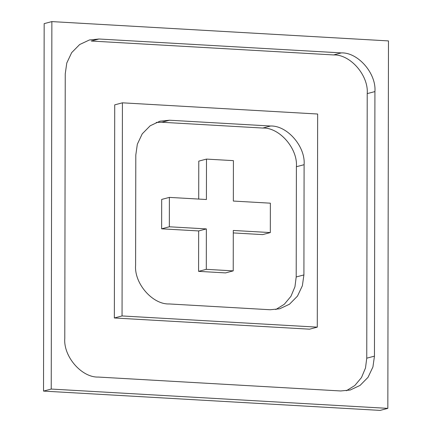 <?xml version="1.0" encoding="UTF-8"?>
<svg xmlns="http://www.w3.org/2000/svg" width="432" height="432" viewBox="0 0 432 432"><rect width="100%" height="100%" fill="white"/><g stroke="black" fill="none" stroke-linecap="round" stroke-linejoin="round"><path stroke-width="0.65" d="M346.318 390.776L354.839 385.506L361.503 377.536L365.499 367.978L366.752 358.182L367.216 93.614C368.75 75.519 350.276 54.248 333.617 54.94L91.265 41.035L98.971 39.004L341.323 52.904C357.982 52.218 376.456 73.489 374.922 91.584L374.458 356.152L372.924 366.968L368.032 377.325L360.045 385.43L350.239 390.015L340.735 390.965L98.383 377.06C81.724 377.752 63.25 356.481 64.784 338.386L65.248 73.818L66.782 63.002L71.674 52.639L79.661 44.534L89.467 39.949L98.971 39.004M387.833 408.37L388.476 40.91L51.872 21.6L51.23 389.059L387.833 408.37L380.128 410.4L43.524 391.09L51.23 389.059M43.524 391.09L44.167 23.63L51.872 21.6M275.767 309.555L284.288 304.285L290.952 296.314L294.948 286.756L296.201 276.961L296.395 166.725C297.929 148.63 279.455 127.359 262.796 128.05L161.816 122.256L156.233 122.445M304.101 164.695L303.907 274.93L302.373 285.746L297.481 296.104L289.494 304.214L279.688 308.794L270.184 309.744L169.204 303.95C152.545 304.641 134.071 283.37 135.605 265.275L135.799 155.039L137.333 144.223L142.225 133.861L150.212 125.755L160.018 121.171L169.522 120.226L270.502 126.014C287.161 125.329 305.635 146.599 304.101 164.695L296.395 166.725M317.282 327.148L309.577 329.179L114.345 317.979L122.051 315.949L317.282 327.148L317.655 114.021L122.423 102.821L122.051 315.949M114.345 317.979L114.718 104.852L122.423 102.821M198.715 199.071L198.779 161.125L206.485 159.095L206.415 199.514L169.387 197.392L169.339 226.784L206.361 228.911L206.291 269.33L233.221 270.875L233.291 230.456L270.319 232.578L270.367 203.18L233.345 201.058L233.415 160.639L206.485 159.095M233.285 232.929L262.613 234.608L270.319 232.578M206.361 228.911L198.655 230.942L198.585 271.361L225.515 272.905L233.221 270.875M198.585 271.361L206.291 269.33M198.655 230.942L161.633 228.82L169.339 226.784M169.387 197.392L161.681 199.422L161.633 228.82M366.752 358.182L374.458 356.152M367.216 93.614L374.922 91.584M333.617 54.94L341.323 52.904M296.201 276.961L303.907 274.93M262.796 128.05L270.502 126.014M161.816 122.256L169.522 120.226"/></g></svg>
